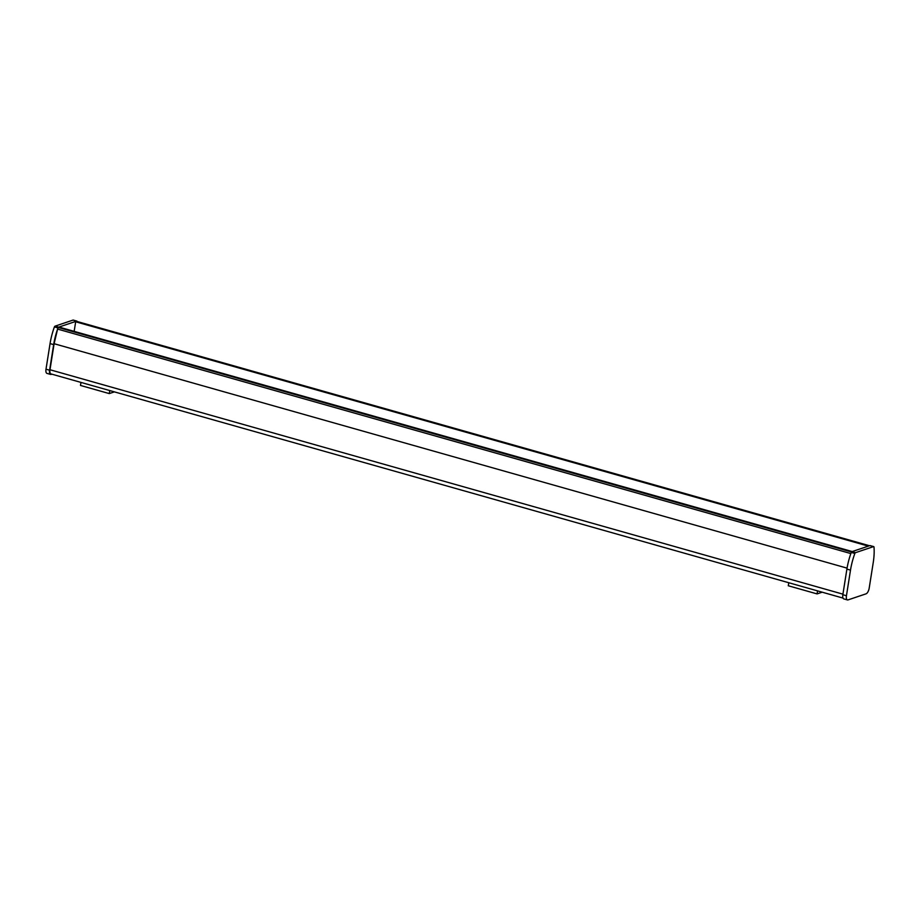 <?xml version="1.0" encoding="UTF-8"?>
<svg xmlns="http://www.w3.org/2000/svg" width="920" height="920" viewBox="0 0 920 920"><rect width="100%" height="100%" fill="white"/><g stroke="black" fill="none" stroke-linecap="round" stroke-linejoin="round"><path stroke-width="1.38" d="M842.938 594.159L49.99 369.748A5.186 2.162 105.8 0 0 50.968 373.922L843.03 598.092M851.518 551.988L58.535 327.554A1.621 0.678 105.8 0 0 57.592 329.084L850.839 553.575A1.621 0.678 -74.2 0 1 851.126 552.782M852.231 551.551L59.547 327.221L58.535 327.554M77.05 321.54A1.621 0.678 105.8 0 0 76.889 321.436A1.621 0.678 105.8 0 0 76.693 321.448L869.377 545.778M868.353 546.123L75.67 321.781L76.693 321.448M74.163 331.349L75.67 321.781M847.067 568.134L54.107 343.712L57.592 329.084M49.99 369.748L54.107 343.712M817.558 590.881L817.075 593.906L788.29 585.764L788.773 582.74M817.075 593.906L822.181 592.192M109.756 390.563L109.273 393.587L80.488 385.445L80.971 382.421M109.273 393.587L114.379 391.874M873.344 561.878A38.882 16.226 105.8 0 0 874 547.02A1.621 0.678 105.8 0 0 873.701 546.606A1.621 0.678 105.8 0 0 873.505 546.618L855.519 552.667A1.621 0.678 105.8 0 0 854.852 553.449A38.882 16.226 105.8 0 0 850.494 570.135L846.446 595.746A5.186 2.162 105.8 0 0 847.423 599.92A5.186 2.162 105.8 0 0 848.033 599.897L866.042 593.837A5.186 2.162 105.8 0 0 869.204 588.075L873.344 561.878M870.262 545.698A1.621 0.678 105.8 0 0 870.101 545.594A1.621 0.678 105.8 0 0 869.906 545.606L851.931 551.655A1.621 0.678 105.8 0 0 851.253 552.425A38.882 16.226 105.8 0 0 846.894 569.112L842.846 594.722A5.186 2.162 105.8 0 0 843.824 598.908L847.423 599.92M851.253 552.425L854.852 553.449M77.153 321.505L77.153 321.505A1.621 0.678 105.8 0 0 76.854 321.091A1.621 0.678 105.8 0 0 76.659 321.103L58.684 327.152A1.621 0.678 105.8 0 0 58.006 327.934A38.882 16.226 105.8 0 0 57.879 328.291M57.58 329.13A38.882 16.226 105.8 0 0 53.659 344.62L49.599 370.219A5.186 2.162 105.8 0 0 50.577 374.405A5.186 2.162 105.8 0 0 51.186 374.382L51.819 374.164M73.416 320.183A1.621 0.678 105.8 0 0 73.255 320.079A1.621 0.678 105.8 0 0 73.059 320.079L55.085 326.14A1.621 0.678 105.8 0 0 54.407 326.91A38.882 16.226 105.8 0 0 50.059 343.597L46 369.207A5.186 2.162 105.8 0 0 46.977 373.393L50.577 374.405M54.407 326.91L58.006 327.934M842.846 594.722L846.446 595.746M846.894 569.112L850.494 570.135M851.931 551.655L855.519 552.667M869.906 545.606L873.505 546.618M46 369.207L49.599 370.219M50.059 343.597L53.659 344.62M55.085 326.14L58.684 327.152M73.059 320.079L76.659 321.103M869.481 545.744L76.889 321.436M870.101 545.594L873.701 546.606M73.255 320.079L76.854 321.091"/></g></svg>
